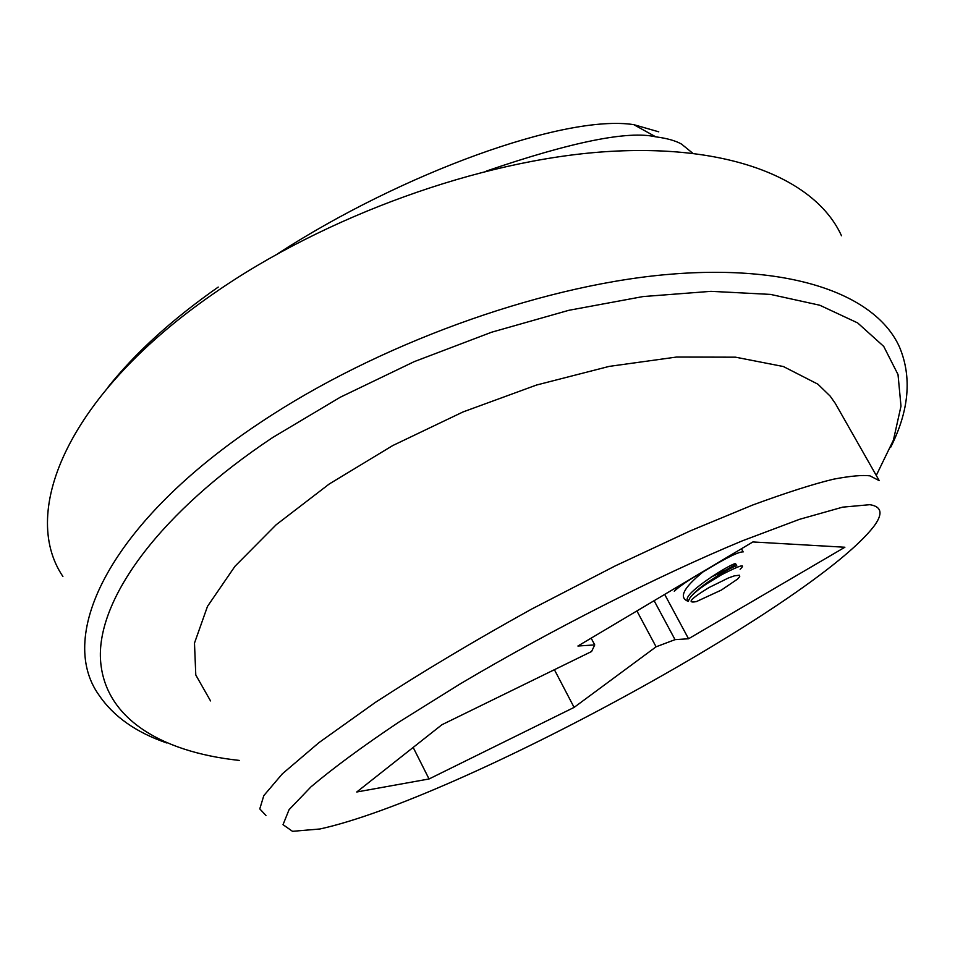 <?xml version="1.0" encoding="UTF-8"?>
<svg xmlns="http://www.w3.org/2000/svg" width="955" height="955" viewBox="0 0 955 955"><rect width="100%" height="100%" fill="white"/><g stroke="black" fill="none" stroke-linecap="round" stroke-linejoin="round"><path stroke-width="1.43" d="M869.838 504.682L842.656 507.153L799.502 519.329L742.417 540.805C656.861 576.295 549.985 630.67 460.441 683.744L398.629 722.278C362.351 746.595 333.128 768.118 310.984 786.848L289.067 809.685L283.026 824.678L292.505 831.327L319.937 828.988C457.934 798.762 812.848 605.04 873.753 526.527C883.208 513.886 881.907 506.604 869.838 504.682M265.944 815.463L259.784 808.897L263.807 795.622L282.31 773.86L319.03 742.572L375.351 702.403C422.349 671.866 474.456 640.745 531.696 609.051L615.175 565.933L690.537 530.753L752.612 505.052C786.705 492.541 813.72 483.91 833.655 479.159C850.248 476.02 862.341 474.91 869.921 475.841L879.221 480.64L835.315 403.428L830.146 396.086L817.862 384.161L783.375 366.529L735.517 357.182L676.534 357.051L609.171 366.398L536.543 385.032L463.056 411.927L392.72 445.567L329.248 483.994L276.15 524.773L234.978 566.279L207.498 606.365L194.486 643.097L195.787 675.006L210.542 700.922M692.65 153.146L681.512 144.086C675.591 140.719 667.008 138.308 655.775 136.84C628.175 130.429 571.687 141.853 486.334 171.076M277.965 253.553C401.721 173.44 564.775 113.967 633.774 124.651L658.771 131.826M656.085 646.81L675.042 639.647L688.543 638.764L844.877 547.239L752.874 541.951L577.918 646.022L594.726 644.912L591.599 651.501L441.879 724.761L356.752 791.993L429.046 778.97L574.098 707.404L656.085 646.81L636.901 610.937M429.046 778.97L413.181 747.431M574.098 707.404L554.401 669.694M664.668 594.416L688.543 638.764M654.115 600.695L675.042 639.647M591.157 638.143L594.726 644.912M841.498 235.778C815.964 179.504 730.468 143.369 605.327 151.702C480.401 160.142 325.38 215.83 214.135 293.245C69.202 393.054 18.79 511.188 62.899 576.486M876.26 475.447L893.426 440.112L900.995 406.138L898.01 374.539L883.721 346.402L857.662 322.921L819.76 305.23L770.518 294.403L711.009 291.335L642.99 296.575L568.858 310.303L491.538 332.245L414.267 361.623L340.338 397.196L272.855 437.402C160.583 512.011 99.416 596.207 100.359 656.145C101.827 716.202 158.446 751.776 239.311 760.419M166.803 742.978C136.123 732.449 113.526 716.525 99.034 695.18C55.891 635.338 110.112 521.896 260.822 422.217C376.485 344.958 536.352 286.846 663.558 274.825C790.991 262.888 876.069 294.606 899.526 347.119C912.109 377.225 909.124 410.674 890.585 447.465M108.082 387.097C135.514 352.634 172.222 319.292 218.218 287.085M721.419 590.035L737.511 579.136L739.731 576.557L739.433 575.22L734.359 575.853L728.379 577.99L709.076 587.516C690.549 598.857 686.335 603.536 696.458 601.566L721.419 590.035M740.137 569.228C746.452 563.307 740.185 565.181 721.359 574.862L706.413 584.006C698.26 589.498 692.781 594.106 689.976 597.842L688.209 601.268M688.352 601.387C679.065 598.009 682.777 589.175 699.478 574.886L703.107 571.854C725.597 558.114 738.955 551.465 743.193 551.918L741.88 549.519M680.008 585.296L674.266 591.264C679.172 586.573 687.397 580.891 698.941 574.194L703.107 571.854M740.782 549.149L741.737 549.268M689.976 597.842C693.199 593.497 699.036 588.352 707.488 582.419L720.476 573.967C730.098 568.404 735.541 565.694 736.771 565.849L735.637 563.772C735.971 564.381 731.733 566.984 722.935 571.568L711.141 577.047M688.03 600.934L687.863 600.623C680.509 594.523 734.359 561.385 735.637 563.772M633.774 124.651L655.775 136.84M707.488 582.419L707.548 583.254M720.476 573.967L721.359 574.862M722.971 569.753L722.935 571.568"/></g></svg>
